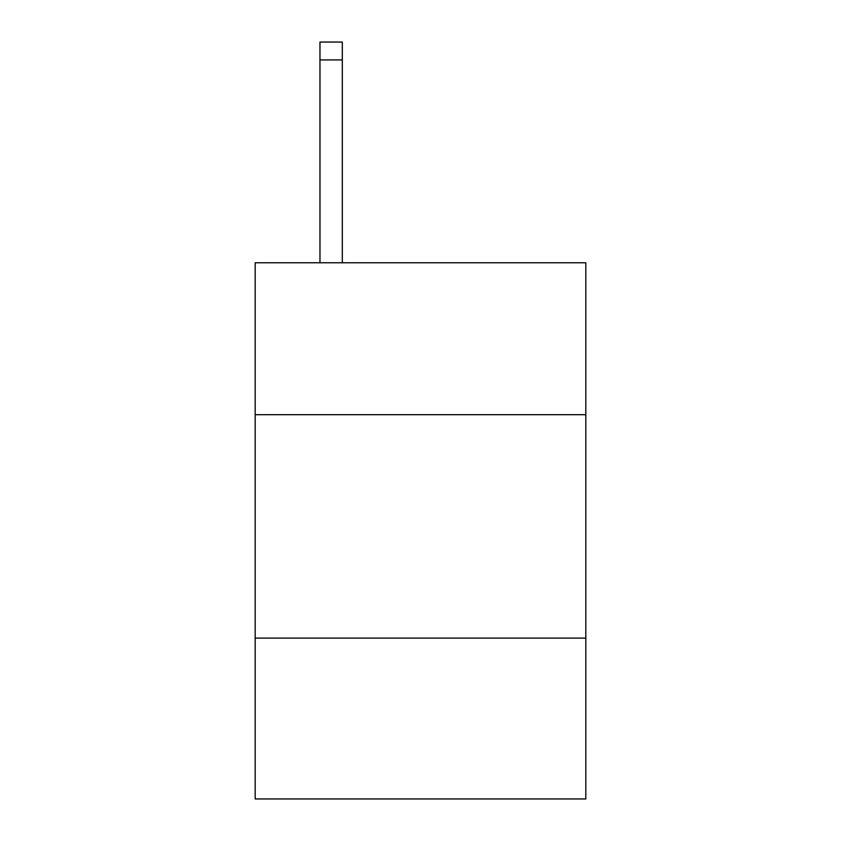 <?xml version="1.0" encoding="UTF-8"?>
<svg xmlns="http://www.w3.org/2000/svg" width="841" height="841" viewBox="0 0 841 841"><rect width="100%" height="100%" fill="white"/><g stroke="black" fill="none" stroke-linecap="round" stroke-linejoin="round"><path stroke-width="1.26" d="M585.82 414.687L585.82 262.77L255.18 262.77L255.18 414.687L585.82 414.687L585.82 798.95L255.18 798.95L255.18 414.687M585.82 638.098L255.18 638.098M342.308 262.77L342.308 59.921L319.969 59.921L319.969 42.05L342.308 42.05L342.308 59.921M319.969 262.77L319.969 59.921M342.308 42.05L319.969 42.05"/></g></svg>
